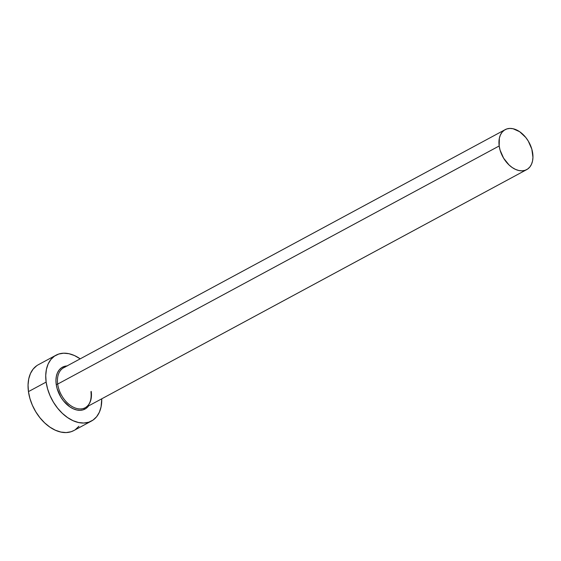 <?xml version="1.0" encoding="UTF-8"?>
<svg xmlns="http://www.w3.org/2000/svg" width="561" height="561" viewBox="0 0 561 561"><rect width="100%" height="100%" fill="white"/><g stroke="black" fill="none" stroke-linecap="round" stroke-linejoin="round"><path stroke-width="0.84" d="M505.166 129.647A22.699 14.951 -118.3 0 1 532.705 153.293A22.699 14.951 -118.3 0 1 526.723 169.611A22.699 14.951 -118.3 0 1 499.185 145.965L57.692 384.075L499.185 145.965A22.699 14.951 -118.3 0 1 505.166 129.647L63.681 367.75A22.699 14.951 61.7 0 0 57.692 384.075A1.066 0.393 -7.9 0 1 56.198 384.278L57.124 388.619L60.84 397.076L63.484 400.87L69.837 406.851L73.302 408.815L76.78 409.986L80.146 410.308L83.266 409.789L86.022 408.429L88.61 405.891A23.772 15.659 -118.3 0 1 70.097 407.034A23.772 15.659 -118.3 0 1 56.198 384.278A1.066 0.393 172.1 0 0 57.692 384.075A22.699 14.951 61.7 0 0 83.841 408.331A22.699 14.951 61.7 0 0 91.219 391.396M55.995 355.204L38.309 364.741A37.391 24.628 61.7 0 0 28.45 391.62L46.135 382.083A37.391 24.628 -118.3 0 1 55.995 355.204A37.391 24.628 -118.3 0 1 80.195 358.844L74.452 355.548L68.975 353.711L63.681 353.199L58.772 354.026L54.438 356.158L50.848 359.524L48.141 363.991L46.416 369.376L45.736 375.491L46.135 382.083L28.45 391.62A37.391 24.628 61.7 0 0 73.807 430.568L91.499 421.023A37.391 24.628 -118.3 0 1 46.135 382.083L47.601 388.913L50.069 395.708L53.442 402.216L57.601 408.177L62.376 413.366L67.593 417.587L73.042 420.68L78.519 422.517L83.813 423.029L88.722 422.209L93.056 420.07L96.646 416.704L99.353 412.244L101.078 406.851L101.751 398.808A37.391 24.628 -118.3 0 1 91.499 421.023M84.08 409.488A37.391 24.628 61.7 0 0 84.059 408.254L84.08 409.488M67.054 365.926A23.772 15.659 -118.3 0 0 56.198 384.278L55.939 380.085L56.373 376.207L57.467 372.777L59.193 369.937L61.472 367.799L64.227 366.445L67.348 365.919M36.753 365.702L33.162 369.061L30.448 373.528L28.723 378.92L28.05 385.028L28.45 391.62L29.915 398.45L32.377 405.245L35.757 411.753L39.915 417.714L44.691 422.91L49.901 427.131L55.357 430.217L60.833 432.054L66.128 432.573L71.037 431.746L73.905 430.511M75.363 429.607L78.954 426.241M65.062 367.132A22.699 14.951 61.7 0 0 57.692 384.075A22.699 14.951 61.7 0 0 85.23 407.714L526.723 169.611M499.185 145.965L500.068 150.11L503.617 158.188L509.044 164.962L512.207 167.522L515.517 169.401L518.841 170.516L522.06 170.832L525.04 170.327L527.67 169.029L529.843 166.989L531.491 164.275L532.543 161.007L532.95 157.297L531.821 149.142L528.273 141.07L525.748 137.445L519.682 131.73L513.049 128.742L509.83 128.427L506.849 128.932L504.22 130.229L502.039 132.27L500.398 134.984L499.346 138.251L499.185 145.965M90.945 391.711C91.773 399.656 89.865 404.993 85.23 407.714"/></g></svg>
